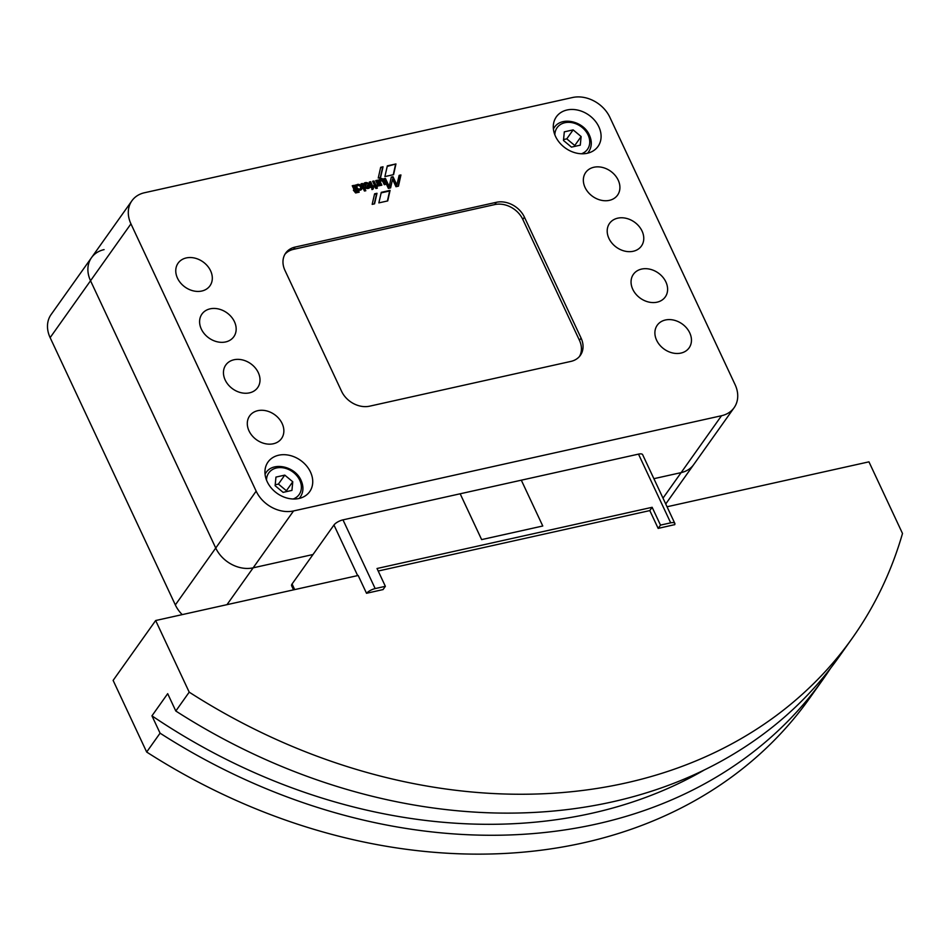 <?xml version="1.0" encoding="UTF-8"?>
<svg xmlns="http://www.w3.org/2000/svg" width="950" height="950" viewBox="0 0 950 950"><rect width="100%" height="100%" fill="white"/><g stroke="black" fill="none" stroke-linecap="round" stroke-linejoin="round"><path stroke-width="1.43" d="M598.844 126.801A25.555 20.247 -144.6 0 1 598.025 146.419A25.555 20.247 -144.6 0 1 576.294 153.069A25.555 20.247 -144.6 0 1 555.536 136.432A25.555 20.247 -144.6 0 1 556.356 116.814A25.555 20.247 -144.6 0 1 578.075 110.176A25.555 20.247 -144.6 0 1 598.844 126.801M310.484 472.043A25.555 20.247 -144.6 0 1 309.676 491.661A25.555 20.247 -144.6 0 1 287.945 498.299A25.555 20.247 -144.6 0 1 267.188 481.674A25.555 20.247 -144.6 0 1 267.995 462.056A25.555 20.247 -144.6 0 1 289.726 455.406A25.555 20.247 -144.6 0 1 310.484 472.043M585.069 187.494A19.546 15.473 -144.6 0 1 585.699 172.484A19.546 15.473 -144.6 0 1 602.312 167.402A19.546 15.473 -144.6 0 1 618.189 180.12A19.546 15.473 -144.6 0 1 617.571 195.118A19.546 15.473 -144.6 0 1 600.946 200.201A19.546 15.473 -144.6 0 1 585.069 187.494M608.926 238.402A19.546 15.473 -144.6 0 1 609.544 223.393A19.546 15.473 -144.6 0 1 626.169 218.322A19.546 15.473 -144.6 0 1 642.046 231.028A19.546 15.473 -144.6 0 1 641.416 246.038A19.546 15.473 -144.6 0 1 624.803 251.121A19.546 15.473 -144.6 0 1 608.926 238.402M632.771 289.311A19.546 15.473 -144.6 0 1 633.401 274.312A19.546 15.473 -144.6 0 1 650.014 269.23A19.546 15.473 -144.6 0 1 665.891 281.948A19.546 15.473 -144.6 0 1 665.261 296.946A19.546 15.473 -144.6 0 1 648.648 302.029A19.546 15.473 -144.6 0 1 632.771 289.311M656.616 340.231A19.546 15.473 -144.6 0 1 657.246 325.221A19.546 15.473 -144.6 0 1 673.859 320.138A19.546 15.473 -144.6 0 1 689.736 332.856A19.546 15.473 -144.6 0 1 689.118 347.854A19.546 15.473 -144.6 0 1 672.493 352.937A19.546 15.473 -144.6 0 1 656.616 340.231M177.484 278.16A19.546 15.473 -144.6 0 1 178.101 263.162A19.546 15.473 -144.6 0 1 194.714 258.079A19.546 15.473 -144.6 0 1 210.591 270.798A19.546 15.473 -144.6 0 1 209.974 285.796A19.546 15.473 -144.6 0 1 193.361 290.878A19.546 15.473 -144.6 0 1 177.484 278.16M201.329 329.08A19.546 15.473 -144.6 0 1 201.946 314.07A19.546 15.473 -144.6 0 1 218.571 308.988A19.546 15.473 -144.6 0 1 234.448 321.706A19.546 15.473 -144.6 0 1 233.819 336.716A19.546 15.473 -144.6 0 1 217.206 341.786A19.546 15.473 -144.6 0 1 201.329 329.08M225.174 379.988A19.546 15.473 -144.6 0 1 225.803 364.99A19.546 15.473 -144.6 0 1 242.416 359.907A19.546 15.473 -144.6 0 1 258.293 372.626A19.546 15.473 -144.6 0 1 257.664 387.624A19.546 15.473 -144.6 0 1 241.051 392.706A19.546 15.473 -144.6 0 1 225.174 379.988M249.019 430.896A19.546 15.473 -144.6 0 1 249.648 415.898A19.546 15.473 -144.6 0 1 266.261 410.816A19.546 15.473 -144.6 0 1 282.138 423.534A19.546 15.473 -144.6 0 1 281.521 438.532A19.546 15.473 -144.6 0 1 264.896 443.614A19.546 15.473 -144.6 0 1 249.019 430.896M356.986 186.449A2.007 1.591 35.4 0 0 358.304 189.572A2.007 1.591 35.4 0 0 360.181 188.717M357.093 187.672A2.007 1.591 35.4 0 0 360.501 186.912A2.007 1.591 35.4 0 0 357.093 187.672M359.634 184.656A3.396 2.684 -144.6 0 1 361.665 189.276A3.396 2.684 -144.6 0 1 358.174 189.953L359.171 192.209L357.746 192.47L354.397 185.309L356.001 185.571A3.396 2.684 -144.6 0 1 356.131 185.345A3.396 2.684 -144.6 0 1 359.634 184.656M361.428 189.549A3.396 2.684 35.4 0 0 359.207 185.25A3.396 2.684 35.4 0 0 355.882 185.737M383.064 589.57L366.522 593.287A7.517 2.672 154.9 0 1 375.179 588.584L342.986 519.864L460.168 493.786L481.626 539.612L542.771 526.003L521.312 480.189L542.771 526.003L481.638 539.6L460.168 493.786L638.495 454.124A7.517 2.672 154.9 0 1 642.639 454.67L674.832 523.403A7.517 2.672 154.9 0 0 670.688 522.844L660.499 525.112L658.16 528.402L674.726 524.626M393.585 174.646L384.892 176.581L387.339 165.858L395.948 163.946L393.585 174.646M387.22 166.393L395.948 163.946M395.521 164.552L393.276 174.717M387.731 200.913L378.86 202.884L381.282 192.339L390.07 190.38L387.731 200.913M387.422 200.973L389.642 190.986L381.152 192.874M389.642 190.986L390.07 190.38M355.573 186.164L356.001 185.571L354.588 185.713M358.554 192.351L357.723 190.582M368.042 184.597L366.914 187.233A1.912 1.508 35.4 0 0 368.315 184.87L368.042 184.597M367.531 185.191L366.486 187.827A1.912 1.508 35.4 0 0 368.244 186.984M366.166 183.742A3.064 2.422 35.4 0 0 364.681 184.597A3.064 2.422 35.4 0 0 364.349 185.345L363.553 184.549A3.183 2.518 -144.6 0 1 363.921 183.504A3.183 2.518 -144.6 0 1 365.441 182.626A3.895 3.076 -144.6 0 1 368.22 183.196A3.313 2.624 -144.6 0 1 369.847 187.399A3.824 3.028 -144.6 0 1 366.344 188.326A2.909 2.304 -144.6 0 1 364.907 187.566L366.486 183.742A1.164 0.926 35.4 0 0 366.166 183.742M364.491 184.917A3.064 2.422 35.4 0 0 364.254 185.203A3.064 2.422 35.4 0 0 364.04 185.583M369.562 187.732A3.313 2.624 35.4 0 0 367.793 183.789A3.895 3.076 35.4 0 0 365.014 183.219L365.441 182.626M365.014 183.219A3.183 2.518 35.4 0 0 363.743 183.825M367.793 183.789L368.22 183.196M375.951 188.48L373.754 185.737L374.537 185.464L372.637 181.248L373.991 181.011L377.34 188.171L375.951 188.48M373.956 186.152L374.537 185.499M372.804 181.723L373.92 180.963M376.723 188.361L373.492 181.569M384.299 184.692L382.791 181.592A1.959 1.556 35.4 0 0 380.297 181.141A2.292 1.817 35.4 0 0 380.499 182.305L381.853 185.179L380.463 185.487L377.957 180.132L379.478 180.286A2.268 1.793 -144.6 0 1 384.014 180.916L385.617 184.348L384.299 184.692M380.19 181.296A1.377 1.093 35.4 0 0 379.869 181.735L380.297 181.141M379.869 181.735A2.292 1.817 35.4 0 0 380.071 182.899L380.499 182.305M380.071 182.899L381.235 185.369M378.147 180.547L379.157 179.811M379.05 180.892L379.478 180.298L378.729 180.417M384.014 180.916L383.586 181.509A2.577 2.031 35.4 0 0 380.855 179.811L381.282 179.217M380.855 179.811A2.268 1.793 35.4 0 0 379.513 180.191M383.586 181.509L384.999 184.537M400.924 174.954L398.454 186.176L395.984 186.723L392.54 179.324L390.616 187.886L388.372 188.385L383.871 178.743L385.415 178.398L389.203 186.544L391.305 177.092L393.003 176.712L396.851 184.929L399.154 175.346L400.924 174.954L399.024 175.869M398.145 186.236L400.496 175.548M390.308 187.958L392.54 179.324M389.203 186.544L388.776 187.138L384.988 179.004L384.085 179.206M384.988 179.004L385.415 178.398M396.851 184.929L396.435 185.535L392.576 177.306L391.198 177.614M392.576 177.306L393.003 176.712M378.171 185.559L378.041 185.808A1.472 1.164 -144.6 0 1 377.138 186.461L376.817 185.096A1.235 0.974 35.4 0 0 377.233 183.861L375.725 180.631L377.126 180.31L379.62 185.666L378.171 185.559M375.915 181.034L377.055 180.274M379.014 185.856L376.639 180.868M371.011 187.566L370.488 186.414L371.26 186.176L369.312 182.032L370.642 181.688L373.362 187.589A2.161 1.71 -144.6 0 1 371.889 189.537L371.854 187.494L371.011 187.566M370.678 186.865L371.26 186.212M369.514 182.447L370.642 181.688M373.136 187.281L370.215 182.281M372.923 189.181A2.161 1.71 35.4 0 0 372.946 188.183M361.107 183.789L362.461 183.54L365.809 190.748L364.432 191.009L361.083 183.837M365.192 190.891L362.033 184.146L361.273 184.252M353.424 190.143L354.196 189.917L352.26 185.737L353.649 185.464L357.01 192.672L355.597 192.945L353.388 190.178M354.196 189.953L353.59 190.606M356.392 192.814L353.234 186.069L352.45 186.188M372.174 204.357L374.597 193.824L376.996 193.289L374.561 203.834L372.174 204.357M374.253 203.894L376.58 193.895L374.478 194.358M376.58 193.895L376.996 193.289M380.582 177.531L378.242 178.042L380.677 167.319L383.04 166.796L380.582 177.531M380.558 167.841L383.04 166.796M382.613 167.39L380.285 177.591M295.118 247.071L496.375 202.303A22.551 17.86 -144.6 0 1 524.424 217.146L581.067 338.058A22.551 17.86 -144.6 0 1 580.343 355.371A22.551 17.86 -144.6 0 1 570.903 361.404L369.645 406.173A22.551 17.86 -144.6 0 1 341.596 391.329L284.964 270.418A22.551 17.86 -144.6 0 1 285.677 253.104A22.551 17.86 -144.6 0 1 295.118 247.071L293.502 249.351A22.551 17.86 35.4 0 0 284.929 254.279M144.495 192.743L572.47 97.529A30.067 23.809 -144.6 0 1 609.876 117.325L735.074 384.608A30.067 23.809 -144.6 0 1 734.124 407.692A30.067 23.809 -144.6 0 1 721.525 415.732L293.55 510.946A30.067 23.809 -144.6 0 1 256.156 491.15L130.946 223.868A30.067 23.809 -144.6 0 1 131.907 200.783A30.067 23.809 -144.6 0 1 144.495 192.743M275.203 484.797L278.409 484.084L284.774 475.119L292.766 481.781L291.935 490.402L283.112 492.361L275.12 485.699L275.951 477.09L284.774 475.119M278.409 484.084L286.401 490.734L292.766 481.781M286.401 490.734L286.318 491.649M563.564 139.567L566.77 138.854L573.135 129.889L581.127 136.539L580.284 145.16L571.461 147.119L563.469 140.469L564.312 131.848L573.135 129.889M566.77 138.854L574.762 145.504L581.127 136.539M574.762 145.504L574.667 146.407M579.476 356.464A22.551 17.86 35.4 0 0 579.452 340.338L522.809 219.414A22.551 17.86 35.4 0 0 494.76 204.583L293.502 249.351M663.005 498.133L681.126 472.625A30.067 23.809 35.4 0 0 693.714 464.574A30.067 23.809 -144.6 0 1 681.126 472.625L653.885 478.681L681.126 472.625L721.525 415.732M226.991 604.651L253.151 567.827L313.013 554.515L253.151 567.827A30.067 23.809 -144.6 0 1 215.745 548.043A30.067 23.809 35.4 0 0 253.151 567.827L293.55 510.946M104.084 249.624A30.067 23.809 -144.6 0 0 91.497 257.676L51.098 314.557A30.067 23.809 35.4 0 0 50.136 337.642L90.535 280.749L215.745 548.043L90.535 280.749A30.067 23.809 -144.6 0 1 91.497 257.676A30.067 23.809 35.4 0 0 90.535 280.749L130.946 223.868M155.658 620.528L113.121 680.402L146.668 752.032A541.263 428.64 35.4 0 0 809.685 698.131L823.08 679.262A541.263 428.64 -144.6 0 1 160.075 733.174L151.952 715.837L167.687 693.678L175.809 711.016A541.263 428.64 35.4 0 0 838.826 657.115L852.221 638.246A541.263 428.64 -144.6 0 1 189.204 692.146L155.658 620.528L358.174 575.474L366.522 593.287M658.16 528.402L649.812 510.589L378.207 571.021M667.043 506.766L868.953 461.843L902.5 533.472A541.263 428.64 -144.6 0 1 852.221 638.246M151.952 715.837A528.639 418.629 35.4 0 0 704.698 769.749M830.727 668.028A541.263 428.64 -144.6 0 1 823.08 679.262M175.809 711.016L189.204 692.146M146.668 752.032L160.075 733.174M649.812 510.589L652.151 507.3L660.499 525.112M342.986 519.864A7.517 2.672 154.9 0 0 333.961 525.018L292.066 584.001A7.517 2.672 154.9 0 0 291.626 585.77L293.538 589.855M375.179 588.584L385.367 586.316L377.019 568.504L652.151 507.3M674.666 524.744A7.517 2.672 154.9 0 0 674.832 523.403M385.367 586.316L383.028 589.617M50.136 337.642L175.334 604.924A30.067 23.809 35.4 0 0 182.222 614.614M587.539 153.211A21.054 16.672 35.4 0 0 588.608 151.893C591.886 146.929 592.159 141.36 589.416 135.173C583.573 121.125 561.497 116.09 554.289 127.514A21.054 16.672 35.4 0 0 553.399 128.951M581.483 153.769A18.644 14.761 35.4 0 0 588.097 134.995A18.644 14.761 35.4 0 0 568.587 122.336A18.644 14.761 35.4 0 0 554.859 134.864M299.191 498.441A21.054 16.672 35.4 0 0 300.259 497.123C303.525 492.171 303.798 486.59 301.067 480.403C295.224 466.367 273.137 461.332 265.929 472.756A21.054 16.672 35.4 0 0 265.038 474.192M293.134 499.011A18.644 14.761 35.4 0 0 299.737 480.225A18.644 14.761 35.4 0 0 280.226 467.578A18.644 14.761 35.4 0 0 266.511 480.094M355.205 185.583L355.633 184.977M355.276 185.618L355.704 185.024M355.526 186.152L355.953 185.559M366.13 187.672L366.546 187.079M366.178 187.756L366.593 187.162M366.486 187.827L366.914 187.233M374.086 186.117L374.514 185.523M373.564 181.604L373.991 181.011M378.801 180.453L379.228 179.847M379.014 180.88L379.43 180.286M376.711 180.916L377.126 180.31M370.809 186.829L371.236 186.236M370.286 182.329L370.714 181.723M372.222 186.461L372.649 185.868M372.305 186.509L372.721 185.903M372.685 186.414L373.113 185.82M372.756 186.461L373.184 185.856M361.962 184.11L362.378 183.504M362.033 184.146L362.461 183.54M353.744 190.57L354.172 189.976M353.151 186.034L353.578 185.428M353.234 186.069L353.649 185.464M494.76 204.583L496.375 202.303M522.809 219.414L524.424 217.146M579.452 340.338L581.067 338.058M175.334 604.924L256.156 491.15M357.651 575.593L333.961 525.018M294.69 589.594L292.066 584.001M638.495 454.124L670.688 522.844M554.289 127.514L553.375 128.796M265.929 472.756L265.026 474.026M360.014 189.05L360.442 188.456M356.725 186.723L357.152 186.117M364.254 185.203L364.681 184.597M368.077 187.328L368.493 186.723M380 181.486L380.416 180.892M376.77 185.404L377.197 184.811M300.259 497.123L299.345 498.406M588.608 151.893L587.706 153.176M665.736 503.963L734.124 407.692M91.497 257.676L131.907 200.783"/></g></svg>
